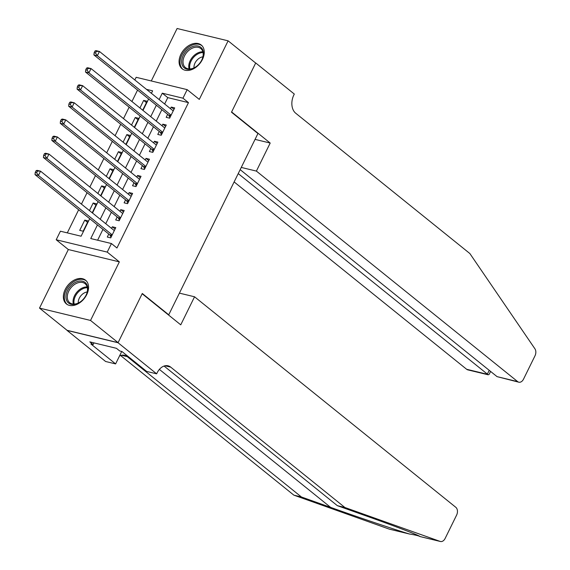 <?xml version="1.0" encoding="UTF-8"?>
<svg xmlns="http://www.w3.org/2000/svg" width="570" height="570" viewBox="0 0 570 570"><rect width="100%" height="100%" fill="white"/><g stroke="black" fill="none" stroke-linecap="round" stroke-linejoin="round"><path stroke-width="0.85" d="M180.911 54.3A15.255 10.524 -51.1 0 0 182.094 68.778A15.255 10.524 -51.1 0 0 202.421 59.501A15.255 10.524 -51.1 0 0 201.239 45.023A15.255 10.524 -51.1 0 0 180.911 54.3M65.208 289.446A15.255 10.524 -51.1 0 0 66.391 303.924A15.255 10.524 -51.1 0 0 86.718 294.647A15.255 10.524 -51.1 0 0 85.529 280.169A15.255 10.524 -51.1 0 0 65.208 289.446M137.976 90.416L132.041 85.642M134.834 79.971L136.145 77.299L187.167 89.64L182.963 98.19L162.279 93.188L159.137 99.558M168.107 314.654L168.741 314.804L257.939 133.53L231.484 112.212L255.673 63.042L228.114 40.833L177.099 28.5L151.285 80.961M168.741 314.804L142.286 293.486L118.09 342.656L67.075 330.315L39.508 308.106L90.53 320.447L119.351 261.872L107.224 252.104L56.202 239.763L60.413 231.213L81.097 236.215L89.711 218.702M119.351 261.872L68.336 249.539L39.508 308.106M68.336 249.539L56.202 239.763M137.456 90.295L131.934 101.517M129.141 107.181L123.512 118.617M120.726 124.281L115.097 135.717M112.311 141.388L106.683 152.817M103.897 158.489L98.268 169.924M95.482 175.589L89.853 187.024M87.068 192.689L81.439 204.124M78.653 209.788L67.296 232.881M118.09 342.656L90.53 320.447M167.666 114.342L166.191 117.335L169.639 118.168L174.691 107.908L171.242 107.075L170.451 108.678M159.251 131.442L157.776 134.435L161.225 135.268L166.276 125.008L162.828 124.175L162.037 125.778M150.836 148.542L149.361 151.535L152.81 152.368L157.862 142.108L154.413 141.275L153.622 142.878M142.422 165.649L140.947 168.642L144.395 169.475L149.44 159.215L145.998 158.382L145.208 159.978M134.007 182.749L132.532 185.742L135.981 186.575L141.025 176.315L137.584 175.482L136.793 177.078M125.592 199.849L124.117 202.842L127.566 203.675L132.611 193.415L129.169 192.582L128.378 194.185M117.178 216.949L115.703 219.942L119.151 220.775L124.196 210.515L120.747 209.682L119.964 211.285M87.523 222.343L84.759 220.12L79.707 230.38L83.156 231.213L88.207 220.946L84.759 220.12M95.938 205.243L93.174 203.013L89.447 210.579M104.353 188.136L101.588 185.913L97.869 193.479M112.767 171.036L110.003 168.813L106.284 176.379M121.182 153.936L118.417 151.713L114.698 159.272M129.597 136.836L126.832 134.606L123.113 142.172M138.011 119.736L135.247 117.505L131.528 125.072M92.212 212.802L96.622 203.846L93.174 203.013M100.626 195.702L105.037 186.746L101.588 185.913M109.041 178.602L113.451 169.646L110.003 168.813M117.456 161.502L121.866 152.546L118.417 151.713M125.87 144.402L130.281 135.439L126.832 134.606M134.285 127.295L138.695 118.339L135.247 117.505M142.7 110.195L147.11 101.239L143.661 100.405L139.942 107.972M97.449 224.936L90.751 238.552L111.435 243.547L116.943 247.993L188.47 102.629L167.787 97.627L164.652 104.004M161.866 109.668L156.237 121.104M153.451 126.768L147.822 138.204M145.037 143.868L139.408 155.304M136.622 160.975L130.993 172.404M128.207 178.075L122.578 189.511M119.786 195.175L114.164 206.611M111.371 212.275L105.749 223.711M102.956 229.375L97.627 240.212M108.763 234.049L107.288 237.049L110.737 237.875L115.781 227.615L112.333 226.782L111.549 228.385M187.167 89.64L199.293 99.408L228.114 40.833M188.47 102.629L182.963 98.19M111.435 243.547L107.224 252.104M151.406 93.33L152.625 90.851L146.497 89.369M132.461 85.977L131.941 85.849M92.504 213.037L98.126 201.602M100.918 195.938L106.54 184.502M109.333 178.838L114.955 167.402M117.748 161.73L123.369 150.302M126.162 144.63L131.784 133.195M134.577 127.53L140.206 116.095M142.992 110.43L148.62 98.995M156.351 105.229L150.722 116.658M147.936 122.329L142.308 133.765M139.522 139.429L133.893 150.865M131.107 156.529L125.478 167.965M122.692 173.629L117.064 185.065M114.278 190.736L108.649 202.165M105.863 207.836L100.235 219.272M167.787 97.627L162.279 93.188M115.097 229.012L112.333 226.782M146.426 102.629L143.661 100.405M123.512 211.912L120.747 209.682M131.927 194.805L129.169 192.582M140.341 177.705L137.584 175.482M148.756 160.605L145.998 158.382M157.17 143.505L154.413 141.275M165.585 126.405L162.828 124.175M174 109.298L171.242 107.075M36.081 170.722L35.24 172.432L36.615 172.767L37.456 171.057L36.081 170.722L37.107 170.345L40.556 171.178L114.314 230.608M37.456 171.057L40.556 171.178L38.454 175.453L35.005 174.62L109.639 234.762A1.952 1.347 103.6 0 1 109.996 235.218L111.008 237.32M112.204 234.883L38.454 175.453L36.615 172.767M35.24 172.432L35.005 174.62M87.744 288.933A13.203 9.106 128.9 0 1 86.113 295.082A13.203 9.106 128.9 0 1 81.09 301.316A13.203 9.106 128.9 0 1 65.942 296.578A13.203 9.106 128.9 0 1 77.107 281.63A13.203 9.106 128.9 0 1 87.744 288.933M86.042 295.224A12.226 8.436 -51.1 0 0 87.488 289.66A12.226 8.436 -51.1 0 0 85.065 283.682A12.226 8.436 -51.1 0 0 74.007 284.85A12.226 8.436 -51.1 0 0 67.303 296.742A12.226 8.436 -51.1 0 0 69.725 302.72A12.226 8.436 -51.1 0 0 81.211 301.216M87.196 291.975A8.7 6.006 -51.1 0 0 78.254 302.207A8.7 6.006 -51.1 0 0 78.282 303.033M86.355 280.953L86.398 280.989A15.155 10.46 -51.1 0 0 86.355 280.953A15.155 10.46 -51.1 0 0 72.647 282.406A15.155 10.46 -51.1 0 0 64.325 297.148A15.155 10.46 -51.1 0 0 67.331 304.558A15.155 10.46 -51.1 0 0 67.381 304.594L67.331 304.558M203.447 53.787A13.203 9.106 128.9 0 1 201.816 59.943A13.203 9.106 128.9 0 1 196.792 66.17A13.203 9.106 128.9 0 1 181.645 61.432A13.203 9.106 128.9 0 1 192.817 46.491A13.203 9.106 128.9 0 1 203.447 53.787M201.744 60.078A12.226 8.436 -51.1 0 0 203.191 54.513A12.226 8.436 -51.1 0 0 200.768 48.536A12.226 8.436 -51.1 0 0 189.717 49.704A12.226 8.436 -51.1 0 0 183.006 61.596A12.226 8.436 -51.1 0 0 185.428 67.574A12.226 8.436 -51.1 0 0 196.914 66.077M202.899 56.829A8.7 6.006 -51.1 0 0 193.964 67.061A8.7 6.006 -51.1 0 0 193.985 67.887M202.058 45.807L202.101 45.842A15.155 10.46 -51.1 0 0 202.058 45.807A15.155 10.46 -51.1 0 0 188.349 47.26A15.155 10.46 -51.1 0 0 180.035 62.002A15.155 10.46 -51.1 0 0 183.041 69.412A15.155 10.46 -51.1 0 0 183.084 69.447L183.041 69.412M389.702 529.216A5.864 4.04 -76.4 0 1 389.417 529.167A5.864 4.04 -76.4 0 1 389.139 529.081L293.871 495.159L301.423 496.983L330.636 507.386C358.188 517.239 395.338 529.786 409.31 533.962C415.323 534.974 418.879 535.836 419.983 536.541L419.933 536.491M337.347 505.668L344.893 507.492L440.154 541.414L419.983 536.541C420.069 535.764 394.839 526.103 366.553 516.071L337.347 505.668L164.06 366.04M389.139 529.081L409.858 534.111M179.408 293.13L194.548 296.785L455.829 507.321A5.864 4.04 103.6 0 1 456.606 515.116L445.12 538.465A5.864 4.04 103.6 0 1 440.439 541.5A5.864 4.04 103.6 0 1 440.154 541.414M344.893 507.492L170.708 367.137A13.687 9.426 103.6 0 0 168.036 365.805A13.687 9.426 103.6 0 0 157.099 372.887L156.636 373.827L146.64 371.412L121.944 351.512L119.736 350.978L116.43 348.313L89.818 341.879L93.124 344.544L90.915 344.009L115.61 363.909L105.614 361.494L67.032 330.401L118.047 342.741L142.158 293.742L180.747 324.836L194.548 296.785M293.871 495.159L120.591 355.53M119.515 355.986A13.687 9.426 103.6 0 1 124.566 355.288A13.687 9.426 103.6 0 1 127.238 356.628L301.423 496.983M156.636 373.827L118.047 342.741M115.61 363.909L121.738 351.462M93.124 344.544L93.943 342.876M234.128 181.923L466.659 369.289L487.272 374.276L489.217 370.322M238.224 173.601L488.212 374.796L467.799 369.866A5.864 4.04 -76.4 0 1 466.659 369.289M270.194 143.049L256.393 171.093L517.674 381.629A5.864 4.04 103.6 0 0 518.821 382.199A5.864 4.04 103.6 0 0 523.509 379.164L534.995 355.815A5.864 4.04 103.6 0 0 534.931 348.812L469.858 253.536L295.666 113.181A13.687 9.426 -76.4 0 1 293.842 94.99L294.305 94.05L255.716 62.956L231.612 111.955L270.194 143.049L255.061 139.386M256.393 171.093L241.26 167.43M240.169 169.646L497.061 376.642L517.674 381.629M518.821 382.199L497.061 376.642M490.585 371.426L489.138 374.369L488.212 374.796M44.496 153.622L43.655 155.332L45.03 155.667L45.871 153.957L44.496 153.622L45.522 153.245L48.97 154.078L122.728 213.508M45.871 153.957L48.97 154.078L46.868 158.353L43.42 157.52L118.054 217.662A1.952 1.347 103.6 0 1 118.41 218.118L119.422 220.219M120.619 217.783L46.868 158.353L45.03 155.667M43.655 155.332L43.42 157.52M52.91 136.522L52.069 138.232L53.445 138.567L54.285 136.857L52.91 136.522L53.936 136.145L57.385 136.978L131.143 196.408M54.285 136.857L57.385 136.978L55.283 141.253L51.834 140.419L126.469 200.562A1.952 1.347 103.6 0 1 126.825 201.018L127.837 203.112M129.034 200.683L55.283 141.253L53.445 138.567M52.069 138.232L51.834 140.419M61.325 119.422L60.484 121.132L61.859 121.467L62.7 119.757L61.325 119.422L62.351 119.045L65.799 119.878L139.557 179.308M62.7 119.757L65.799 119.878L63.698 124.153L60.249 123.32L134.883 183.462A1.952 1.347 103.6 0 1 135.24 183.911L136.251 186.012M137.448 183.583L63.698 124.153L61.859 121.467M60.484 121.132L60.249 123.32M69.739 102.322L68.899 104.032L70.274 104.36L71.115 102.65L69.739 102.322L70.773 101.945L74.214 102.778L147.972 162.208M71.115 102.65L74.214 102.778L72.112 107.053L68.664 106.22L143.298 166.355A1.952 1.347 103.6 0 1 143.654 166.811L144.673 168.912M145.87 166.483L72.112 107.053L70.274 104.36M68.899 104.032L68.664 106.22M78.154 85.215L77.313 86.925L78.689 87.26L79.536 85.55L78.154 85.215L79.187 84.837L82.629 85.671L156.387 145.101M79.536 85.55L82.629 85.671L80.527 89.946L77.078 89.112L151.72 149.255A1.952 1.347 103.6 0 1 152.069 149.71L153.088 151.812M154.285 149.376L80.527 89.946L78.689 87.26M77.313 86.925L77.078 89.112M86.569 68.115L85.728 69.825L87.103 70.16L87.951 68.45L86.569 68.115L87.602 67.737L91.043 68.571L164.801 128.001M87.951 68.45L91.043 68.571L88.941 72.846L85.493 72.012L160.134 132.154A1.952 1.347 103.6 0 1 160.484 132.611L161.502 134.712M162.699 132.276L88.941 72.846L87.103 70.16M85.728 69.825L85.493 72.012M94.983 51.015L94.143 52.725L95.518 53.06L96.366 51.35L94.983 51.015L96.016 50.637L99.458 51.471L173.216 110.901M96.366 51.35L99.458 51.471L97.356 55.746L93.908 54.912L168.549 115.054A1.952 1.347 103.6 0 1 168.898 115.511L169.917 117.605M171.114 115.176L97.356 55.746L95.518 53.06M94.143 52.725L93.908 54.912M111.827 235.659L109.996 235.218M111.991 235.332L109.639 234.762M73.366 304.074A12.226 8.436 128.9 0 1 73.046 301.366A12.226 8.436 128.9 0 1 87.16 286.952M87.345 287.743A11.82 8.158 -51.1 0 0 73.922 301.694A11.82 8.158 -51.1 0 0 74.171 304.081M189.076 68.927A12.226 8.436 128.9 0 1 188.748 66.22A12.226 8.436 128.9 0 1 202.87 51.813M203.048 52.597A11.82 8.158 -51.1 0 0 189.625 66.547A11.82 8.158 -51.1 0 0 189.881 68.942M330.636 507.386L159.379 369.396M165.043 365.769L170.708 367.137M127.238 356.628L121.574 355.26M120.242 218.559L118.41 218.118M120.405 218.232L118.054 217.662M128.656 201.459L126.825 201.018M128.82 201.124L126.469 200.562M137.071 184.359L135.24 183.911M137.235 184.024L134.883 183.462M145.485 167.252L143.654 166.811M145.649 166.924L143.298 166.355M153.9 150.152L152.069 149.71M154.064 149.825L151.72 149.255M162.315 133.052L160.484 132.611M162.478 132.725L160.134 132.154M170.729 115.952L168.898 115.511M170.893 115.617L168.549 115.054M389.417 529.167L409.73 534.076M419.997 536.555L440.439 541.5"/></g></svg>
